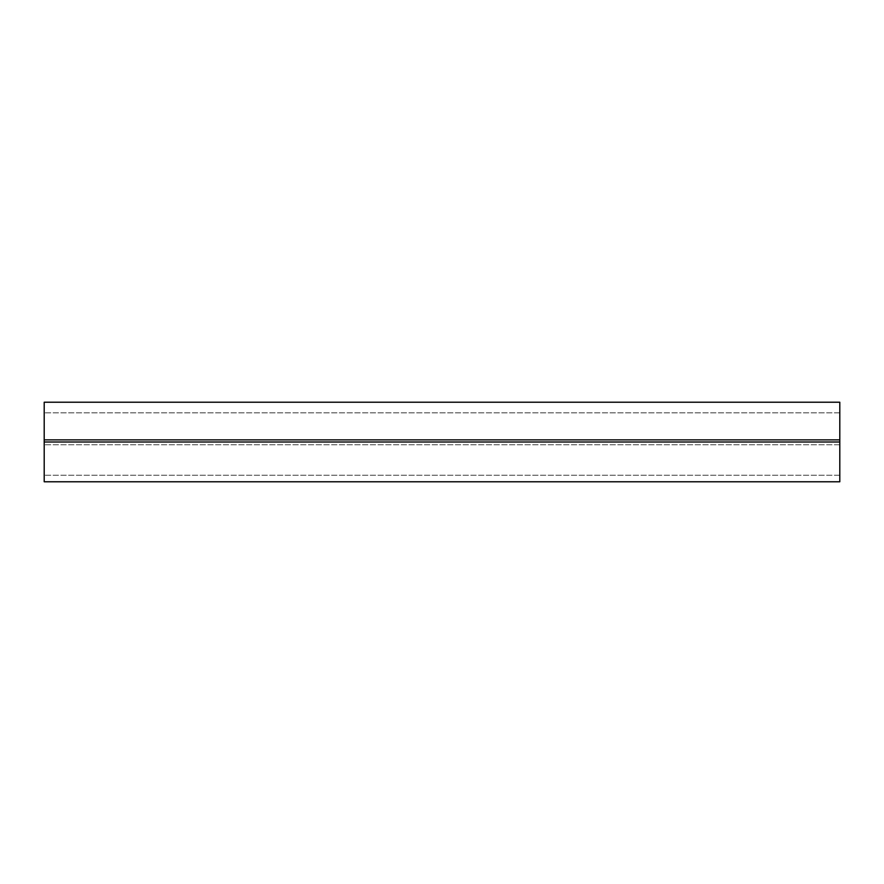 <?xml version="1.0" encoding="UTF-8"?>
<svg xmlns="http://www.w3.org/2000/svg" width="884" height="884" viewBox="0 0 884 884"><rect width="100%" height="100%" fill="white"/><g stroke="black" fill="none" stroke-linecap="round" stroke-linejoin="round"><path stroke-width="0.66" stroke-dasharray="4.42 3.31" d="M839.8 481.78L44.2 481.78L839.8 481.78L44.2 481.78L44.2 444.762L44.2 481.78L44.2 475.205L44.2 481.78L839.8 481.78L44.2 481.78L839.8 481.78L839.8 412.828L839.8 481.78L839.8 475.205L839.8 481.78L44.2 481.78L44.2 402.22L839.8 402.22L839.8 439.878L44.2 439.878L44.2 442L839.8 442L839.8 481.78M839.8 442L839.8 439.878L44.2 439.878L44.2 412.828L44.2 442L839.8 442L44.2 442M839.8 475.205L44.2 475.205L839.8 475.205M839.8 444.762L44.2 444.762L839.8 444.762M839.8 412.828L44.2 412.828L839.8 412.828M44.2 439.878L839.8 439.878"/><path stroke-width="1.33" d="M839.8 442L44.2 442L44.2 481.78L839.8 481.78L839.8 402.22L44.2 402.22L44.2 439.878L839.8 439.878M44.2 442L44.2 439.878"/></g></svg>
